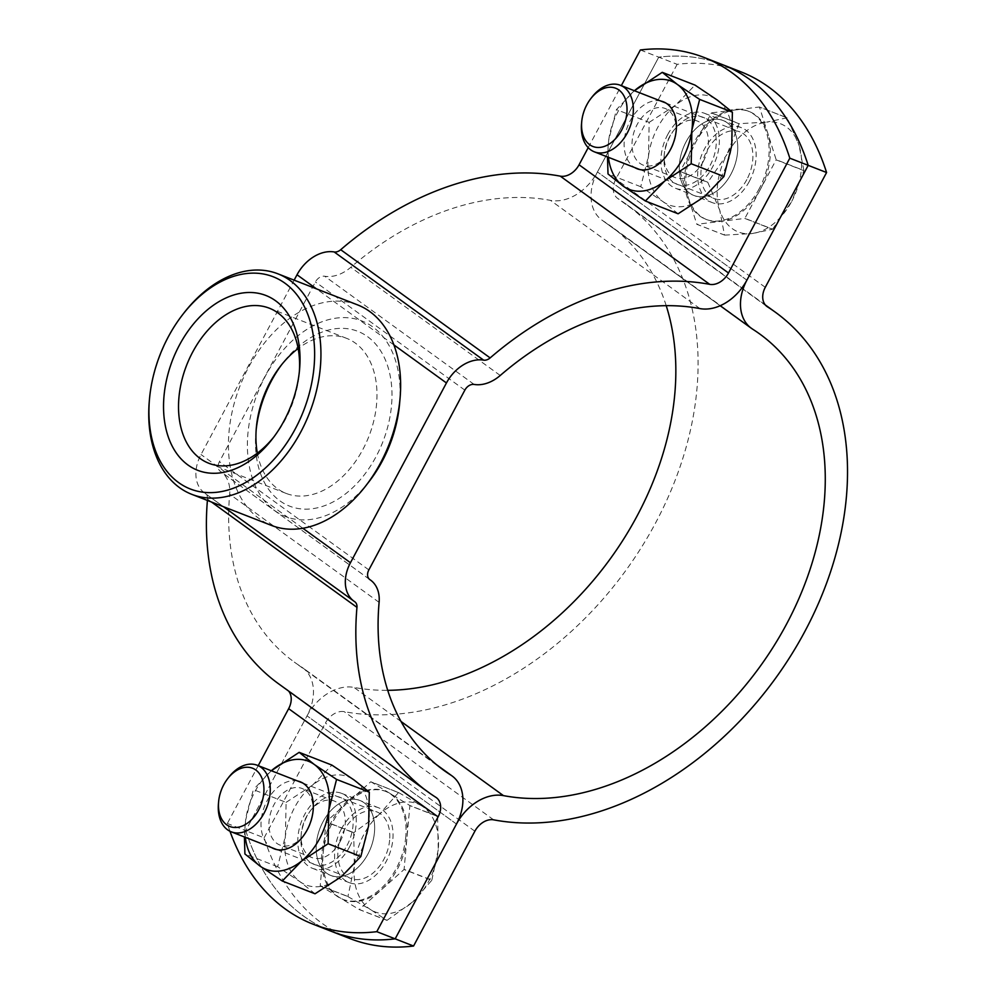 <?xml version="1.0" encoding="UTF-8"?>
<svg xmlns="http://www.w3.org/2000/svg" width="996" height="996" viewBox="0 0 996 996"><rect width="100%" height="100%" fill="white"/><g stroke="black" fill="none" stroke-linecap="round" stroke-linejoin="round"><path stroke-width="0.75" stroke-dasharray="4.98 3.74" d="M730.927 174.225A40.201 27.191 -68.7 0 0 723.121 120.541A40.201 27.191 -68.7 0 0 686.095 141.768A40.201 27.191 -68.7 0 0 693.901 195.453A40.201 27.191 -68.7 0 0 730.927 174.225A40.201 27.191 111.3 0 1 693.901 195.453A40.201 27.191 111.3 0 1 686.095 141.768A40.201 27.191 111.3 0 1 723.121 120.541A40.201 27.191 111.3 0 1 730.927 174.225M667.706 134.597A40.201 27.191 111.3 0 1 704.732 113.37A40.201 27.191 111.3 0 1 712.538 167.054A40.201 27.191 111.3 0 1 675.512 188.281A40.201 27.191 111.3 0 1 667.706 134.597M323.003 821.775A40.201 27.191 111.3 0 1 360.029 800.547A40.201 27.191 111.3 0 1 367.835 854.232A40.201 27.191 111.3 0 1 330.809 875.459A40.201 27.191 111.3 0 1 323.003 821.775A40.201 27.191 -68.7 0 0 330.809 875.459A40.201 27.191 -68.7 0 0 367.835 854.232A40.201 27.191 -68.7 0 0 360.029 800.547A40.201 27.191 -68.7 0 0 323.003 821.775M349.447 847.061A40.201 27.191 -68.7 0 0 341.64 793.376A40.201 27.191 -68.7 0 0 304.614 814.604A40.201 27.191 -68.7 0 0 312.42 868.288A40.201 27.191 -68.7 0 0 349.447 847.061M588.2 147.657L621.317 85.644M640.366 49.974L658.754 57.158A268.011 181.284 111.3 0 1 722.411 64.615A268.011 181.284 -68.7 0 0 658.754 57.158L677.143 64.329A268.011 181.284 -68.7 0 1 740.812 71.787M666.212 305.672A269.356 195.39 125.9 0 0 610.212 225.731A269.356 195.39 125.9 0 0 603.09 220.9A44.671 32.407 -54.1 0 1 601.908 220.091A44.671 32.407 -54.1 0 1 597.451 171.959L658.754 57.158L597.451 171.959A44.671 32.407 125.9 0 1 550.502 200.383A269.356 195.39 -54.1 0 0 350.804 267.289A35.732 25.921 125.9 0 1 324.696 276.241A8.939 6.486 -54.1 0 0 315.408 281.943L219.419 461.708A8.939 6.486 -54.1 0 0 220.303 471.332A8.939 6.486 -54.1 0 0 220.465 471.444A35.732 25.921 125.9 0 1 221.087 471.88A35.732 25.921 125.9 0 1 229.665 494.165A269.356 195.39 -54.1 0 0 294.293 662.079A269.356 195.39 -54.1 0 0 301.402 666.909A44.671 32.407 125.9 0 1 302.585 667.718A44.671 32.407 125.9 0 1 307.042 715.85A44.671 32.407 -54.1 0 1 353.991 687.414A269.356 195.39 125.9 0 0 387.718 690.328M207.405 500.44A296.161 214.825 -54.1 0 1 207.517 499.158A8.939 6.486 125.9 0 0 205.375 493.593A8.939 6.486 125.9 0 0 205.213 493.481A35.732 25.921 -54.1 0 1 204.591 493.045A35.732 25.921 -54.1 0 1 201.018 454.537L294.144 280.15M288.616 691.062A17.866 12.96 125.9 0 0 286.873 689.419A17.866 12.96 125.9 0 0 286.4 689.108A296.161 214.825 -54.1 0 1 278.569 683.791M229.976 831.274A268.011 181.284 111.3 0 1 227.349 823.48L258.225 765.65M349.907 938.556A268.011 181.284 111.3 0 1 264.139 837.823L245.738 830.652A268.011 181.284 -68.7 0 0 331.519 931.385A268.011 181.284 111.3 0 1 245.738 830.652L307.042 715.85L245.738 830.652L227.349 823.48M149.313 401.027A118.375 80.066 111.3 0 1 183.364 313.715M369.392 481.155A104.978 71.002 111.3 0 1 274.697 510.587A104.978 71.002 111.3 0 1 265.21 376.376A104.978 71.002 111.3 0 1 372.778 326.912A104.978 71.002 111.3 0 1 399.583 403.729M357.552 304.876A118.375 80.066 -68.7 0 0 243.97 376.575A118.375 80.066 -68.7 0 0 259.246 518.729A118.375 80.066 -68.7 0 0 271.535 525.452M273.937 436.858A83.228 56.286 -68.7 0 0 275.245 435.202A83.228 56.286 -68.7 0 0 299.186 373.811A83.228 56.286 -68.7 0 0 299.348 371.707M257.354 453.143A83.228 56.286 -68.7 0 0 277.585 488.725A83.228 56.286 -68.7 0 0 286.226 493.443A83.228 56.286 -68.7 0 0 366.067 443.033A83.228 56.286 -68.7 0 0 355.335 343.097A83.228 56.286 -68.7 0 0 346.695 338.379A83.228 56.286 -68.7 0 0 298.165 348.488M256.159 429.936A93.823 63.47 -68.7 0 0 255.947 432.177A93.823 63.47 -68.7 0 0 279.901 500.839A93.823 63.47 -68.7 0 0 376.052 456.629A93.823 63.47 -68.7 0 0 367.574 336.66A93.823 63.47 -68.7 0 0 282.939 362.967A93.823 63.47 -68.7 0 0 281.569 364.773M749.316 181.397A40.201 27.191 111.3 0 1 712.302 202.624A40.201 27.191 111.3 0 1 704.483 148.939A40.201 27.191 111.3 0 1 741.51 127.712A40.201 27.191 111.3 0 1 749.316 181.397M341.391 828.946A40.201 27.191 -68.7 0 0 349.21 882.63A40.201 27.191 -68.7 0 0 386.224 861.403A40.201 27.191 -68.7 0 0 378.418 807.719A40.201 27.191 -68.7 0 0 341.391 828.946M264.139 837.823L325.431 723.021A17.866 12.96 -54.1 0 1 344.218 711.654A296.161 214.825 125.9 0 0 652.38 528.839A296.161 214.825 125.9 0 0 625.924 204.018A296.161 214.825 125.9 0 0 618.105 198.702A17.866 12.96 -54.1 0 1 617.632 198.391A17.866 12.96 -54.1 0 1 615.839 179.131L677.143 64.329M724.602 235.118L752.092 233.562A58.067 39.28 111.3 0 1 732.272 228.644A58.067 39.28 111.3 0 1 719.71 210.119L724.503 235.044A67.006 45.318 111.3 0 1 724.503 235.044L696.777 224.237L688.448 197.918A58.067 39.28 111.3 0 1 695.756 142.204L711.368 112.959L739.094 123.765A67.006 45.318 111.3 0 1 739.206 123.678L711.48 112.859L759.388 106.995L787.114 117.802A67.006 45.318 111.3 0 1 787.201 117.877L759.475 107.058L776.145 159.671L803.872 170.49A67.006 45.318 111.3 0 1 803.847 170.652L776.121 159.846L760.508 189.091A58.067 39.28 111.3 0 1 720.83 221.361A58.067 39.28 111.3 0 1 707.036 219.743A58.067 39.28 111.3 0 1 688.448 197.918L680.119 171.611L707.845 182.43A67.006 45.318 111.3 0 1 707.857 182.256L680.131 171.449L695.756 142.204A58.067 39.28 111.3 0 1 735.434 109.921A58.067 39.28 111.3 0 1 749.229 111.54A58.067 39.28 111.3 0 1 767.816 133.364A58.067 39.28 111.3 0 1 760.508 189.091L744.896 218.336L772.622 229.142A67.006 45.318 111.3 0 1 772.498 229.242L744.771 218.423L696.876 224.299L724.602 235.118A67.006 45.318 111.3 0 1 724.553 235.081M759.276 188.605A58.067 39.28 111.3 0 1 705.803 219.269A58.067 39.28 111.3 0 1 694.523 141.731A58.067 39.28 111.3 0 1 747.996 111.066A58.067 39.28 111.3 0 1 759.276 188.605M581.54 123.666A35.732 24.165 111.3 0 1 587.428 104.119A35.732 24.165 111.3 0 1 591.811 97.309M746.826 179.591A35.732 24.165 111.3 0 1 713.92 198.465A35.732 24.165 111.3 0 1 706.973 150.745A35.732 24.165 111.3 0 1 739.891 131.87A35.732 24.165 111.3 0 1 746.826 179.591M707.845 182.43L719.71 210.119A58.067 39.28 111.3 0 1 727.018 154.392L707.857 182.256M739.094 123.765L727.018 154.392A58.067 39.28 111.3 0 1 766.696 122.122L739.206 123.678M787.114 117.802L766.696 122.122A58.067 39.28 111.3 0 1 799.078 145.565L787.201 117.877M803.872 170.49L799.078 145.565A58.067 39.28 111.3 0 1 791.77 201.279L803.847 170.652M772.622 229.142L791.77 201.279A58.067 39.28 111.3 0 1 752.092 233.562L772.498 229.242M387.058 920.329L412.942 901.704A58.067 39.28 111.3 0 1 391.304 913.208A58.067 39.28 111.3 0 1 370.998 909.871L386.934 920.354L359.207 909.535L339.736 897.67A58.067 39.28 111.3 0 1 323.09 853.821L325.978 821.949L353.705 832.768A67.006 45.318 111.3 0 1 353.779 832.619L326.053 821.8L370.749 781.798L398.475 792.604A67.006 45.318 111.3 0 1 398.599 792.579L370.873 781.773L390.345 793.638L409.817 805.503L437.543 816.309A67.006 45.318 111.3 0 1 437.593 816.446L409.866 805.627L406.978 837.487A58.067 39.28 111.3 0 1 381.68 889.515A58.067 39.28 111.3 0 1 343.944 899.762A58.067 39.28 111.3 0 1 339.736 897.67L320.264 885.818L347.99 896.624A67.006 45.318 111.3 0 1 347.94 896.5L320.214 885.681L323.09 853.821A58.067 39.28 111.3 0 1 348.401 801.805A58.067 39.28 111.3 0 1 386.137 791.559A58.067 39.28 111.3 0 1 390.345 793.638A58.067 39.28 111.3 0 1 406.978 837.487L404.102 869.359L431.828 880.165A67.006 45.318 111.3 0 1 431.754 880.327L404.027 869.508L359.332 909.51L387.058 920.329A67.006 45.318 111.3 0 1 386.996 920.341A67.006 45.318 111.3 0 1 386.934 920.354M405.758 837.014A58.067 39.28 111.3 0 1 342.711 899.276A58.067 39.28 111.3 0 1 321.87 853.335A58.067 39.28 111.3 0 1 384.904 791.073A58.067 39.28 111.3 0 1 405.758 837.014M389.623 840.151A35.732 24.165 111.3 0 1 350.829 878.472A35.732 24.165 111.3 0 1 338.005 850.198A35.732 24.165 111.3 0 1 376.799 811.889A35.732 24.165 111.3 0 1 389.623 840.151M347.99 896.624L370.998 909.871A58.067 39.28 111.3 0 1 354.364 866.01L347.94 896.5M353.705 832.768L354.364 866.01A58.067 39.28 111.3 0 1 379.663 813.993L353.779 832.619M398.475 792.604L379.663 813.993A58.067 39.28 111.3 0 1 421.607 805.826L398.599 792.579M437.543 816.309L421.607 805.826A58.067 39.28 111.3 0 1 438.252 849.688L437.593 816.446M431.828 880.165L438.252 849.688A58.067 39.28 111.3 0 1 412.942 901.704L431.754 880.327M218.46 803.585A35.732 24.165 111.3 0 1 228.719 777.316M660.734 101.007A35.956 24.327 -68.7 0 0 630.219 120.765A35.956 24.327 -68.7 0 0 634.763 167.589M671.043 149.039A30.378 20.543 -68.7 0 0 676.047 132.431A30.378 20.543 -68.7 0 0 665.141 108.477A30.378 20.543 -68.7 0 0 637.166 124.512A30.378 20.543 -68.7 0 0 643.067 165.075A30.378 20.543 -68.7 0 0 667.308 154.841A30.378 20.543 -68.7 0 0 671.043 149.039M703.226 161.589A30.378 20.543 -68.7 0 0 697.325 121.026A30.378 20.543 -68.7 0 0 673.084 131.273A30.378 20.543 -68.7 0 0 669.349 137.062A30.378 20.543 -68.7 0 0 664.344 153.67A30.378 20.543 -68.7 0 0 675.251 177.624A30.378 20.543 -68.7 0 0 703.226 161.589M710.173 165.336A35.956 24.327 -68.7 0 0 709.127 121.263A35.956 24.327 -68.7 0 0 674.479 129.443A35.956 24.327 -68.7 0 0 670.071 136.303A35.956 24.327 -68.7 0 0 664.145 155.974A35.956 24.327 -68.7 0 0 679.77 185.119A35.956 24.327 -68.7 0 0 710.173 165.336M608.444 157.331A58.067 39.28 -68.7 0 1 608.668 140.386A58.067 39.28 111.3 0 1 617.894 111.838A58.067 39.28 111.3 0 1 634.415 90.736L616.449 109.597L608.668 140.386L607.498 156.957M678.127 213.779L662.987 201.628L640.739 186.713L648.521 155.924A58.067 39.28 111.3 0 1 657.746 127.376A58.067 39.28 111.3 0 1 675.649 105.115L694.996 85.096M649.168 122.371L675.649 105.115A58.067 39.28 111.3 0 1 717.245 100.023A58.067 39.28 111.3 0 1 731.724 145.727A58.067 39.28 111.3 0 1 704.595 196.523A58.067 39.28 111.3 0 1 662.987 201.628A58.067 39.28 -68.7 0 1 648.521 155.924L649.168 122.371L616.449 109.597M640.739 186.713L608.008 173.939M297.642 781.013A35.956 24.327 -68.7 0 0 267.127 800.772A35.956 24.327 -68.7 0 0 271.671 847.608M307.951 829.046A30.378 20.543 -68.7 0 0 312.956 812.437A30.378 20.543 -68.7 0 0 302.049 788.483A30.378 20.543 -68.7 0 0 274.074 804.531A30.378 20.543 -68.7 0 0 279.976 845.081A30.378 20.543 -68.7 0 0 304.216 834.847A30.378 20.543 -68.7 0 0 307.951 829.046M340.134 841.595A30.378 20.543 -68.7 0 0 334.233 801.033A30.378 20.543 -68.7 0 0 309.993 811.279A30.378 20.543 -68.7 0 0 306.258 817.081A30.378 20.543 -68.7 0 0 301.253 833.689A30.378 20.543 -68.7 0 0 312.159 857.643A30.378 20.543 -68.7 0 0 340.134 841.595M347.081 845.343A35.956 24.327 -68.7 0 0 346.035 801.27A35.956 24.327 -68.7 0 0 311.387 809.462A35.956 24.327 -68.7 0 0 306.98 816.322A35.956 24.327 -68.7 0 0 301.053 835.98A35.956 24.327 -68.7 0 0 316.678 865.138A35.956 24.327 -68.7 0 0 347.081 845.343M315.035 893.786L299.896 881.634L277.647 866.719L285.429 835.93L286.089 802.378L253.358 789.616L245.576 820.393A58.067 39.28 111.3 0 1 254.802 791.857A58.067 39.28 111.3 0 1 271.323 770.755M286.089 802.378L312.557 785.134A58.067 39.28 111.3 0 1 354.153 780.03A58.067 39.28 111.3 0 1 368.632 825.734A58.067 39.28 111.3 0 1 341.504 876.542A58.067 39.28 111.3 0 1 299.896 881.634A58.067 39.28 -68.7 0 1 285.429 835.93A58.067 39.28 111.3 0 1 294.654 807.395A58.067 39.28 111.3 0 1 312.557 785.134L331.905 765.102M277.647 866.719L244.916 853.958M245.352 837.337A58.067 39.28 -68.7 0 1 245.576 820.393L244.406 836.964M271.298 770.742L253.358 789.616M746.888 280.15L597.451 171.959L746.888 280.15M393.906 344.915L316.491 288.865M302.859 528.266L201.018 454.537M354.651 601.671L205.213 493.481M211.476 502.021L207.517 499.158M435.837 797.298L286.4 689.108M456.479 824.041L307.042 715.85L456.479 824.041M436.908 765.015L301.402 666.909M379.103 602.356L229.665 494.165M369.591 579.411L220.465 471.444M368.856 569.899L219.419 461.708M464.846 390.133L315.408 281.943M474.133 384.431L324.696 276.241M500.241 375.48L350.804 267.289M699.939 308.586L550.502 200.383M765.277 287.321L615.839 179.131M474.868 831.212L325.431 723.021M752.528 329.091L603.09 220.9M401.015 721.465L353.991 687.414M493.655 819.845L344.218 711.654M766.609 306.233L618.105 198.702M704.732 113.37L741.51 127.712M341.64 793.376L378.418 807.719M223.428 506.69L204.591 493.045M354.813 601.783L205.375 493.593M436.31 797.609L286.873 689.419M436.385 764.579L302.585 667.718M443.73 770.269L294.293 662.079M369.404 579.261L221.087 471.88M369.74 579.535L220.303 471.332M312.42 868.288L349.21 882.63M675.512 188.281L712.302 202.624M299.186 373.811L299.572 369.454M275.245 435.202L272.58 438.663M286.226 493.443L208.824 463.265M256.333 427.819L255.947 432.177M280.262 366.441L282.939 362.967M346.695 338.379L269.294 308.187M720.183 305.722L601.908 220.091M759.649 333.921L610.212 225.731M765.314 304.938L625.924 204.018M767.069 306.581L617.632 198.391M705.803 219.269L707.036 219.743M639.806 169.557L713.92 198.465M665.776 102.974L739.891 131.87M747.996 111.066L749.229 111.54M342.711 899.276L343.944 899.762M276.714 849.576L350.829 878.472M302.684 782.981L376.799 811.889M384.904 791.073L386.137 791.559M676.047 132.431L676.247 130.14M697.325 121.026L665.141 108.477M673.084 131.273L674.479 129.443M664.344 153.67L664.145 155.974M675.251 177.624L643.067 165.075M667.308 154.841L665.913 156.658M312.956 812.437L313.155 810.146M334.233 801.033L302.049 788.483M309.993 811.279L311.387 809.462M301.253 833.689L301.053 835.98M312.159 857.643L279.976 845.081M304.216 834.847L302.821 836.665"/><path stroke-width="1.49" d="M294.144 280.15L297.02 274.772A35.732 25.921 -54.1 0 1 334.183 251.951A8.939 6.486 125.9 0 0 340.707 249.71A296.161 214.825 -54.1 0 1 560.287 176.155A17.866 12.96 125.9 0 0 579.062 164.788L588.2 147.657M621.317 85.644L640.366 49.974A268.011 181.284 -68.7 0 1 704.023 57.444L722.411 64.615A268.011 181.284 111.3 0 1 808.192 165.348L789.803 158.177A268.011 181.284 -68.7 0 0 704.023 57.444M789.803 158.177L728.499 272.979A17.866 12.96 125.9 0 1 709.725 284.346A296.161 214.825 -54.1 0 0 490.144 357.913A8.939 6.486 125.9 0 1 483.62 360.141A35.732 25.921 -54.1 0 0 446.445 382.962L350.455 562.728A35.732 25.921 -54.1 0 0 354.028 601.235A35.732 25.921 -54.1 0 0 354.651 601.671A8.939 6.486 125.9 0 1 354.813 601.783A8.939 6.486 125.9 0 1 356.954 607.348A296.161 214.825 -54.1 0 0 428.006 791.982A296.161 214.825 -54.1 0 0 435.837 797.298A17.866 12.96 125.9 0 1 436.31 797.609A17.866 12.96 125.9 0 1 438.091 816.869L376.787 931.671L395.175 938.842L456.479 824.041A44.671 32.407 -54.1 0 1 503.428 795.617A269.356 195.39 125.9 0 0 783.703 629.348A269.356 195.39 125.9 0 0 759.649 333.921A269.356 195.39 125.9 0 0 752.528 329.091A44.671 32.407 -54.1 0 1 751.345 328.282A44.671 32.407 -54.1 0 1 746.888 280.15L808.192 165.348A268.011 181.284 -68.7 0 0 722.411 64.615L740.812 71.787A268.011 181.284 -68.7 0 1 826.58 172.52L808.192 165.348L746.888 280.15A44.671 32.407 125.9 0 1 699.939 308.586A269.356 195.39 -54.1 0 0 500.241 375.48A35.732 25.921 125.9 0 1 474.133 384.431A8.939 6.486 -54.1 0 0 464.846 390.133L368.856 569.899A8.939 6.486 -54.1 0 0 369.74 579.535A8.939 6.486 -54.1 0 0 369.902 579.635L369.591 579.411M376.787 931.671A268.011 181.284 111.3 0 1 313.118 924.213L349.907 938.556A268.011 181.284 111.3 0 0 413.564 946.026L395.175 938.842A268.011 181.284 111.3 0 1 331.519 931.385A268.011 181.284 -68.7 0 0 395.175 938.842L456.479 824.041A44.671 32.407 125.9 0 0 452.022 775.909A44.671 32.407 125.9 0 0 450.839 775.1A269.356 195.39 -54.1 0 1 443.73 770.269A269.356 195.39 -54.1 0 1 379.103 602.356A35.732 25.921 125.9 0 0 370.524 580.07A35.732 25.921 125.9 0 0 369.902 579.635M428.006 791.982L278.569 683.791A296.161 214.825 -54.1 0 1 207.405 500.44M258.225 765.65L288.653 708.679A17.866 12.96 125.9 0 0 288.616 691.062M313.118 924.213A268.011 181.284 111.3 0 1 229.976 831.274M284.993 283.225A113.905 77.041 -68.7 0 0 182.243 315.172A113.905 77.041 -68.7 0 0 149.475 399.184A113.905 77.041 -68.7 0 0 178.57 482.55A113.905 77.041 -68.7 0 0 295.289 428.865A113.905 77.041 -68.7 0 0 284.993 283.225M182.243 315.172L183.364 313.715A118.375 80.066 111.3 0 1 277.847 273.8A118.375 80.066 111.3 0 1 290.147 280.523A118.375 80.066 111.3 0 1 305.411 422.665A118.375 80.066 111.3 0 1 191.842 494.365A118.375 80.066 111.3 0 1 179.541 487.642A118.375 80.066 111.3 0 1 149.313 401.027L149.475 399.184M191.842 494.365L271.535 525.452A118.375 80.066 -68.7 0 0 366.018 485.525A118.375 80.066 -68.7 0 0 400.068 398.226A118.375 80.066 -68.7 0 0 369.84 311.599A118.375 80.066 -68.7 0 0 357.552 304.876L277.847 273.8M187.945 464.983A93.823 63.47 -68.7 0 0 272.58 438.663A93.823 63.47 -68.7 0 0 299.572 369.454A93.823 63.47 -68.7 0 0 275.606 300.792A93.823 63.47 -68.7 0 0 179.467 345.014A93.823 63.47 -68.7 0 0 187.945 464.983M299.348 371.707A83.228 56.286 -68.7 0 0 277.934 312.918A83.228 56.286 -68.7 0 0 269.294 308.187A83.228 56.286 -68.7 0 0 189.439 358.597A83.228 56.286 -68.7 0 0 200.184 458.534A83.228 56.286 -68.7 0 0 208.824 463.265A83.228 56.286 -68.7 0 0 273.937 436.858M400.068 398.226L399.583 403.729A104.978 71.002 111.3 0 1 369.392 481.155L366.018 485.525M281.569 364.773A93.823 63.47 -68.7 0 0 256.159 429.936M298.165 348.488A83.228 56.286 -68.7 0 0 280.262 366.441A83.228 56.286 -68.7 0 0 256.333 427.819A83.228 56.286 -68.7 0 0 257.354 453.143M413.564 946.026L474.868 831.212A17.866 12.96 -54.1 0 1 493.655 819.845A296.161 214.825 125.9 0 0 801.817 637.029A296.161 214.825 125.9 0 0 775.361 312.209A296.161 214.825 125.9 0 0 767.543 306.893A17.866 12.96 -54.1 0 1 767.069 306.581A17.866 12.96 -54.1 0 1 765.277 287.321L826.58 172.52M387.718 690.328A269.356 195.39 125.9 0 0 610.511 558.482A269.356 195.39 125.9 0 0 666.212 305.672M590.69 98.766L591.811 97.309A35.732 24.165 111.3 0 1 620.346 85.258A35.732 24.165 111.3 0 1 627.281 132.978A35.732 24.165 111.3 0 1 594.375 151.84A35.732 24.165 111.3 0 1 581.54 123.666L581.701 121.823A31.274 21.153 111.3 0 1 586.856 104.729A31.274 21.153 111.3 0 1 590.69 98.766A31.274 21.153 111.3 0 1 620.819 91.644A31.274 21.153 111.3 0 1 621.728 129.978A31.274 21.153 111.3 0 1 595.297 147.184A31.274 21.153 111.3 0 1 581.701 121.823M227.598 778.772A31.274 21.153 111.3 0 1 252.586 768.24A31.274 21.153 111.3 0 1 263.791 792.965A31.274 21.153 111.3 0 1 238.542 827.166A31.274 21.153 111.3 0 1 218.61 801.842A31.274 21.153 111.3 0 1 218.61 801.755A31.274 21.153 111.3 0 1 227.598 778.772L228.719 777.316A35.732 24.165 111.3 0 1 257.254 765.264A35.732 24.165 111.3 0 1 270.078 793.538A35.732 24.165 111.3 0 1 231.284 831.847A35.732 24.165 111.3 0 1 218.448 803.672A35.732 24.165 111.3 0 1 218.46 803.585M634.763 167.589A35.956 24.327 -68.7 0 0 665.913 156.658A35.956 24.327 -68.7 0 0 670.32 149.798A35.956 24.327 -68.7 0 0 676.247 130.14A35.956 24.327 -68.7 0 0 660.734 101.007M607.498 156.957L608.008 173.939L623.147 186.09L645.396 201.005L664.743 180.986L691.212 163.742L691.871 130.177L699.653 99.401L677.405 84.473L662.265 72.335L634.39 90.736A58.067 39.28 111.3 0 1 635.797 89.578A58.067 39.28 111.3 0 1 677.405 84.473A58.067 39.28 111.3 0 1 691.871 130.177A58.067 39.28 111.3 0 1 664.743 180.986A58.067 39.28 111.3 0 1 623.147 186.09A58.067 39.28 -68.7 0 1 608.444 157.331M699.653 99.401L732.384 112.162L717.245 100.023L694.996 85.096L662.265 72.335M732.384 112.162L731.724 145.727L723.943 176.504L691.212 163.742M723.943 176.504L704.595 196.523L678.127 213.779L645.396 201.005M271.671 847.608A35.956 24.327 -68.7 0 0 302.821 836.665A35.956 24.327 -68.7 0 0 307.229 829.805A35.956 24.327 -68.7 0 0 313.155 810.146A35.956 24.327 -68.7 0 0 297.642 781.013M244.406 836.964L244.916 853.958L260.056 866.097L282.304 881.024L301.651 860.992L328.12 843.749L328.78 810.196L336.561 779.407L314.313 764.492L299.174 752.341L271.298 770.742M336.561 779.407L369.292 792.169L354.153 780.03L331.905 765.102L299.174 752.341M369.292 792.169L368.632 825.734L360.851 856.51L328.12 843.749M360.851 856.51L341.504 876.542L315.035 893.786L282.304 881.024M271.323 770.755A58.067 39.28 111.3 0 1 272.705 769.584A58.067 39.28 111.3 0 1 314.313 764.492A58.067 39.28 111.3 0 1 328.78 810.196A58.067 39.28 111.3 0 1 301.651 860.992A58.067 39.28 111.3 0 1 260.056 866.097A58.067 39.28 -68.7 0 1 245.352 837.337M728.499 272.979L579.062 164.788M709.725 284.346L560.287 176.155M490.144 357.913L340.707 249.71M483.62 360.141L334.183 251.951M446.445 382.962L393.906 344.915M316.491 288.865L297.02 274.772M350.455 562.728L302.859 528.266M356.954 607.348L211.476 502.021M438.091 816.869L288.653 708.679M450.839 775.1L436.908 765.015M503.428 795.617L401.015 721.465M767.543 306.893L766.609 306.233M354.028 601.235L223.428 506.69M452.022 775.909L436.385 764.579M370.524 580.07L369.404 579.261M751.345 328.282L720.183 305.722M775.361 312.209L765.314 304.938M594.375 151.84L639.806 169.557M620.346 85.258L665.776 102.974M231.284 831.847L276.714 849.576M218.61 801.842L218.448 803.672M257.254 765.264L302.684 782.981"/></g></svg>
